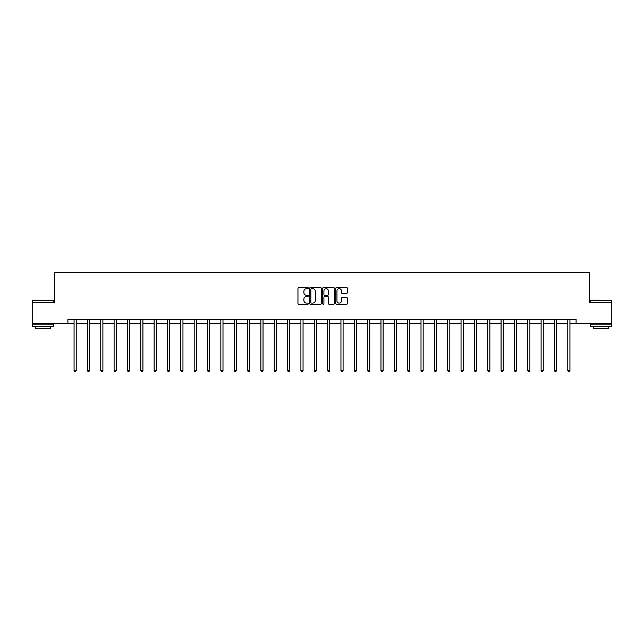<?xml version="1.0" encoding="UTF-8"?>
<svg xmlns="http://www.w3.org/2000/svg" width="644" height="644" viewBox="0 0 644 644"><rect width="100%" height="100%" fill="white"/><g stroke="black" fill="none" stroke-linecap="round" stroke-linejoin="round"><path stroke-width="0.97" d="M308.315 288.093A0.588 0.588 0 0 0 307.727 287.506L298.808 287.506A0.837 0.837 0 0 0 297.963 288.343L297.963 303.461A0.837 0.837 0 0 0 298.808 304.298L307.727 304.298A0.588 0.588 0 0 0 308.315 303.71A0.588 0.588 0 0 0 307.727 303.123L306.576 303.123A2.689 2.689 0 0 1 303.888 300.434L303.888 299.178A2.689 2.689 0 0 1 306.576 296.49L307.727 296.49A0.588 0.588 0 0 0 308.315 295.902A0.588 0.588 0 0 0 307.727 295.314L306.576 295.314A2.689 2.689 0 0 1 303.888 292.626L303.888 291.37A2.689 2.689 0 0 1 306.576 288.681L307.727 288.681A0.588 0.588 0 0 0 308.315 288.093M346.536 293.423A0.837 0.837 0 0 0 347.374 292.585L347.374 288.343A0.837 0.837 0 0 0 346.536 287.506L336.627 287.506A0.837 0.837 0 0 0 335.79 288.343L335.79 303.461A0.837 0.837 0 0 0 336.627 304.298L346.536 304.298A0.837 0.837 0 0 0 347.374 303.461L347.374 298.341A0.837 0.837 0 0 0 346.536 297.496L342.294 297.496A0.837 0.837 0 0 0 341.457 298.341L341.457 300.877A2.246 2.246 0 0 1 339.211 303.123A2.246 2.246 0 0 1 336.965 300.877L336.965 290.927A2.246 2.246 0 0 1 339.211 288.681A2.246 2.246 0 0 1 341.457 290.927L341.457 292.585A0.837 0.837 0 0 0 342.294 293.423L346.536 293.423M67.91 323.699L32.2 323.699L32.2 302.318L54.571 302.318L54.571 272.38L589.429 272.38L589.429 302.318L611.8 302.318L611.8 323.699L576.09 323.699L576.09 319.424L67.91 319.424L67.91 323.699L74.068 323.699M321.267 288.343A0.837 0.837 0 0 0 320.422 287.506L310.521 287.506A0.837 0.837 0 0 0 309.675 288.343L309.675 303.461A0.837 0.837 0 0 0 310.521 304.298L320.422 304.298A0.837 0.837 0 0 0 321.267 303.461L321.267 288.343M323.578 287.506L333.479 287.506A0.837 0.837 0 0 1 334.325 288.343L334.325 303.461A0.837 0.837 0 0 1 333.479 304.298L329.245 304.298A0.837 0.837 0 0 1 328.4 303.461L328.4 297.327A0.837 0.837 0 0 0 327.563 296.49L324.753 296.49A0.837 0.837 0 0 0 323.908 297.327L323.908 303.71A0.588 0.588 0 0 1 323.32 304.298A0.588 0.588 0 0 1 322.733 303.71L322.733 288.343A0.837 0.837 0 0 1 323.578 287.506M76.209 323.699L87.415 323.699M89.556 323.699L100.762 323.699M102.895 323.699L114.101 323.699M116.242 323.699L127.448 323.699M129.581 323.699L140.786 323.699M142.928 323.699L154.133 323.699M156.275 323.699L167.48 323.699M169.613 323.699L180.819 323.699M182.96 323.699L194.166 323.699M196.299 323.699L207.505 323.699M209.646 323.699L220.852 323.699M222.993 323.699L234.199 323.699M236.332 323.699L247.538 323.699M249.679 323.699L260.884 323.699M263.026 323.699L274.231 323.699M276.365 323.699L287.57 323.699M289.711 323.699L300.917 323.699M303.05 323.699L314.256 323.699M316.397 323.699L327.603 323.699M329.744 323.699L340.95 323.699M343.083 323.699L354.289 323.699M356.43 323.699L367.635 323.699M369.769 323.699L380.974 323.699M383.116 323.699L394.321 323.699M396.463 323.699L407.668 323.699M409.801 323.699L421.007 323.699M423.148 323.699L434.354 323.699M436.495 323.699L447.701 323.699M449.834 323.699L461.04 323.699M463.181 323.699L474.387 323.699M476.52 323.699L487.725 323.699M489.867 323.699L501.072 323.699M503.214 323.699L514.419 323.699M516.552 323.699L527.758 323.699M529.899 323.699L541.105 323.699M543.238 323.699L554.444 323.699M556.585 323.699L567.791 323.699M569.932 323.699L576.09 323.699M311.438 288.681A0.588 0.588 0 0 0 310.851 289.269L310.851 302.535A0.588 0.588 0 0 0 311.438 303.123L312.662 303.123A2.689 2.689 0 0 0 315.343 300.434L315.343 291.37A2.689 2.689 0 0 0 312.662 288.681L311.438 288.681M328.4 290.967A2.246 2.246 0 0 0 326.154 288.721A2.246 2.246 0 0 0 323.908 290.967L323.908 294.477A0.837 0.837 0 0 0 324.753 295.314L327.563 295.314A0.837 0.837 0 0 0 328.4 294.477L328.4 290.967M76.322 319.424L76.274 319.553A0.853 0.853 0 0 0 76.209 319.867L76.209 370.509L74.068 370.509L74.068 319.867A0.853 0.853 0 0 0 74.012 319.553L73.955 319.424M76.209 370.509L75.565 371.62L74.712 371.62L74.068 370.509M32.458 300.176L53.581 300.434L32.458 300.176M42.89 326.267L32.2 326.267L32.2 324.133L53.581 324.133L53.581 326.267L42.89 326.267M50.594 326.267L50.594 328.239L35.195 328.239L35.195 326.267M590.669 300.176L611.8 300.434L590.669 300.176M601.11 326.267L590.419 326.267L590.419 324.133L611.8 324.133L611.8 326.267L601.11 326.267M608.805 326.267L608.805 328.239L593.406 328.239L593.406 326.267M89.669 319.424L89.613 319.553A0.853 0.853 0 0 0 89.556 319.867L89.556 370.509L87.415 370.509L87.415 319.867A0.853 0.853 0 0 0 87.351 319.553L87.302 319.424M89.556 370.509L88.912 371.62L88.059 371.62L87.415 370.509M103.008 319.424L102.96 319.553A0.853 0.853 0 0 0 102.895 319.867L102.895 370.509L100.762 370.509L100.762 319.867A0.853 0.853 0 0 0 100.697 319.553L100.649 319.424M102.895 370.509L102.251 371.62L101.398 371.62L100.762 370.509M116.355 319.424L116.298 319.553A0.853 0.853 0 0 0 116.242 319.867L116.242 370.509L114.101 370.509L114.101 319.867A0.853 0.853 0 0 0 114.036 319.553L113.988 319.424M116.242 370.509L115.598 371.62L114.745 371.62L114.101 370.509M129.694 319.424L129.645 319.553A0.853 0.853 0 0 0 129.581 319.867L129.581 370.509L127.448 370.509L127.448 319.867A0.853 0.853 0 0 0 127.383 319.553L127.335 319.424M129.581 370.509L128.945 371.62L128.084 371.62L127.448 370.509M143.04 319.424L142.992 319.553A0.853 0.853 0 0 0 142.928 319.867L142.928 370.509L140.786 370.509L140.786 319.867A0.853 0.853 0 0 0 140.73 319.553L140.674 319.424M142.928 370.509L142.284 371.62L141.43 371.62L140.786 370.509M156.387 319.424L156.331 319.553A0.853 0.853 0 0 0 156.275 319.867L156.275 370.509L154.133 370.509L154.133 319.867A0.853 0.853 0 0 0 154.069 319.553L154.021 319.424M156.275 370.509L155.631 371.62L154.777 371.62L154.133 370.509M169.726 319.424L169.678 319.553A0.853 0.853 0 0 0 169.613 319.867L169.613 370.509L167.48 370.509L167.48 319.867A0.853 0.853 0 0 0 167.416 319.553L167.368 319.424M169.613 370.509L168.978 371.62L168.116 371.62L167.48 370.509M183.073 319.424L183.025 319.553A0.853 0.853 0 0 0 182.96 319.867L182.96 370.509L180.819 370.509L180.819 319.867A0.853 0.853 0 0 0 180.763 319.553L180.706 319.424M182.96 370.509L182.316 371.62L181.463 371.62L180.819 370.509M196.412 319.424L196.364 319.553A0.853 0.853 0 0 0 196.299 319.867L196.299 370.509L194.166 370.509L194.166 319.867A0.853 0.853 0 0 0 194.102 319.553L194.053 319.424M196.299 370.509L195.663 371.62L194.81 371.62L194.166 370.509M209.759 319.424L209.711 319.553A0.853 0.853 0 0 0 209.646 319.867L209.646 370.509L207.505 370.509L207.505 319.867A0.853 0.853 0 0 0 207.448 319.553L207.392 319.424M209.646 370.509L209.002 371.62L208.149 371.62L207.505 370.509M223.106 319.424L223.049 319.553A0.853 0.853 0 0 0 222.993 319.867L222.993 370.509L220.852 370.509L220.852 319.867A0.853 0.853 0 0 0 220.787 319.553L220.739 319.424M222.993 370.509L222.349 371.62L221.496 371.62L220.852 370.509M236.445 319.424L236.396 319.553A0.853 0.853 0 0 0 236.332 319.867L236.332 370.509L234.199 370.509L234.199 319.867A0.853 0.853 0 0 0 234.134 319.553L234.086 319.424M236.332 370.509L235.696 371.62L234.835 371.62L234.199 370.509M249.792 319.424L249.743 319.553A0.853 0.853 0 0 0 249.679 319.867L249.679 370.509L247.538 370.509L247.538 319.867A0.853 0.853 0 0 0 247.481 319.553L247.425 319.424M249.679 370.509L249.035 371.62L248.182 371.62L247.538 370.509M263.138 319.424L263.082 319.553A0.853 0.853 0 0 0 263.026 319.867L263.026 370.509L260.884 370.509L260.884 319.867A0.853 0.853 0 0 0 260.82 319.553L260.772 319.424M263.026 370.509L262.382 371.62L261.528 371.62L260.884 370.509M276.477 319.424L276.429 319.553A0.853 0.853 0 0 0 276.365 319.867L276.365 370.509L274.231 370.509L274.231 319.867A0.853 0.853 0 0 0 274.167 319.553L274.119 319.424M276.365 370.509L275.721 371.62L274.867 371.62L274.231 370.509M289.824 319.424L289.768 319.553A0.853 0.853 0 0 0 289.711 319.867L289.711 370.509L287.57 370.509L287.57 319.867A0.853 0.853 0 0 0 287.506 319.553L287.457 319.424M289.711 370.509L289.067 371.62L288.214 371.62L287.57 370.509M303.163 319.424L303.115 319.553A0.853 0.853 0 0 0 303.05 319.867L303.05 370.509L300.917 370.509L300.917 319.867A0.853 0.853 0 0 0 300.853 319.553L300.804 319.424M303.05 370.509L302.414 371.62L301.553 371.62L300.917 370.509M316.51 319.424L316.462 319.553A0.853 0.853 0 0 0 316.397 319.867L316.397 370.509L314.256 370.509L314.256 319.867A0.853 0.853 0 0 0 314.2 319.553L314.143 319.424M316.397 370.509L315.753 371.62L314.9 371.62L314.256 370.509M329.857 319.424L329.8 319.553A0.853 0.853 0 0 0 329.744 319.867L329.744 370.509L327.603 370.509L327.603 319.867A0.853 0.853 0 0 0 327.538 319.553L327.49 319.424M329.744 370.509L329.1 371.62L328.247 371.62L327.603 370.509M343.196 319.424L343.147 319.553A0.853 0.853 0 0 0 343.083 319.867L343.083 370.509L340.95 370.509L340.95 319.867A0.853 0.853 0 0 0 340.885 319.553L340.837 319.424M343.083 370.509L342.447 371.62L341.586 371.62L340.95 370.509M356.543 319.424L356.494 319.553A0.853 0.853 0 0 0 356.43 319.867L356.43 370.509L354.289 370.509L354.289 319.867A0.853 0.853 0 0 0 354.232 319.553L354.176 319.424M356.43 370.509L355.786 371.62L354.933 371.62L354.289 370.509M369.881 319.424L369.833 319.553A0.853 0.853 0 0 0 369.769 319.867L369.769 370.509L367.635 370.509L367.635 319.867A0.853 0.853 0 0 0 367.571 319.553L367.523 319.424M369.769 370.509L369.133 371.62L368.279 371.62L367.635 370.509M383.228 319.424L383.18 319.553A0.853 0.853 0 0 0 383.116 319.867L383.116 370.509L380.974 370.509L380.974 319.867A0.853 0.853 0 0 0 380.918 319.553L380.862 319.424M383.116 370.509L382.472 371.62L381.618 371.62L380.974 370.509M396.575 319.424L396.519 319.553A0.853 0.853 0 0 0 396.463 319.867L396.463 370.509L394.321 370.509L394.321 319.867A0.853 0.853 0 0 0 394.257 319.553L394.209 319.424M396.463 370.509L395.819 371.62L394.965 371.62L394.321 370.509M409.914 319.424L409.866 319.553A0.853 0.853 0 0 0 409.801 319.867L409.801 370.509L407.668 370.509L407.668 319.867A0.853 0.853 0 0 0 407.604 319.553L407.555 319.424M409.801 370.509L409.165 371.62L408.304 371.62L407.668 370.509M423.261 319.424L423.213 319.553A0.853 0.853 0 0 0 423.148 319.867L423.148 370.509L421.007 370.509L421.007 319.867A0.853 0.853 0 0 0 420.951 319.553L420.894 319.424M423.148 370.509L422.504 371.62L421.651 371.62L421.007 370.509M436.608 319.424L436.551 319.553A0.853 0.853 0 0 0 436.495 319.867L436.495 370.509L434.354 370.509L434.354 319.867A0.853 0.853 0 0 0 434.289 319.553L434.241 319.424M436.495 370.509L435.851 371.62L434.998 371.62L434.354 370.509M449.947 319.424L449.898 319.553A0.853 0.853 0 0 0 449.834 319.867L449.834 370.509L447.701 370.509L447.701 319.867A0.853 0.853 0 0 0 447.636 319.553L447.588 319.424M449.834 370.509L449.19 371.62L448.337 371.62L447.701 370.509M463.294 319.424L463.237 319.553A0.853 0.853 0 0 0 463.181 319.867L463.181 370.509L461.04 370.509L461.04 319.867A0.853 0.853 0 0 0 460.975 319.553L460.927 319.424M463.181 370.509L462.537 371.62L461.684 371.62L461.04 370.509M476.632 319.424L476.584 319.553A0.853 0.853 0 0 0 476.52 319.867L476.52 370.509L474.387 370.509L474.387 319.867A0.853 0.853 0 0 0 474.322 319.553L474.274 319.424M476.52 370.509L475.884 371.62L475.022 371.62L474.387 370.509M489.979 319.424L489.931 319.553A0.853 0.853 0 0 0 489.867 319.867L489.867 370.509L487.725 370.509L487.725 319.867A0.853 0.853 0 0 0 487.669 319.553L487.613 319.424M489.867 370.509L489.223 371.62L488.369 371.62L487.725 370.509M503.326 319.424L503.27 319.553A0.853 0.853 0 0 0 503.214 319.867L503.214 370.509L501.072 370.509L501.072 319.867A0.853 0.853 0 0 0 501.008 319.553L500.96 319.424M503.214 370.509L502.57 371.62L501.716 371.62L501.072 370.509M516.665 319.424L516.617 319.553A0.853 0.853 0 0 0 516.552 319.867L516.552 370.509L514.419 370.509L514.419 319.867A0.853 0.853 0 0 0 514.355 319.553L514.306 319.424M516.552 370.509L515.916 371.62L515.055 371.62L514.419 370.509M530.012 319.424L529.964 319.553A0.853 0.853 0 0 0 529.899 319.867L529.899 370.509L527.758 370.509L527.758 319.867A0.853 0.853 0 0 0 527.702 319.553L527.645 319.424M529.899 370.509L529.255 371.62L528.402 371.62L527.758 370.509M543.351 319.424L543.303 319.553A0.853 0.853 0 0 0 543.238 319.867L543.238 370.509L541.105 370.509L541.105 319.867A0.853 0.853 0 0 0 541.041 319.553L540.992 319.424M543.238 370.509L542.602 371.62L541.749 371.62L541.105 370.509M556.698 319.424L556.649 319.553A0.853 0.853 0 0 0 556.585 319.867L556.585 370.509L554.444 370.509L554.444 319.867A0.853 0.853 0 0 0 554.387 319.553L554.331 319.424M556.585 370.509L555.941 371.62L555.088 371.62L554.444 370.509M570.045 319.424L569.988 319.553A0.853 0.853 0 0 0 569.932 319.867L569.932 370.509L567.791 370.509L567.791 319.867A0.853 0.853 0 0 0 567.726 319.553L567.678 319.424M569.932 370.509L569.288 371.62L568.435 371.62L567.791 370.509M32.2 302.318L32.2 300.434M37.078 324.133L37.078 323.699M48.711 324.133L48.711 323.699M53.581 302.318L53.581 300.434M590.419 302.318L590.419 300.434M595.289 324.133L595.289 323.699M606.922 324.133L606.922 323.699M611.8 302.318L611.8 300.434"/></g></svg>
